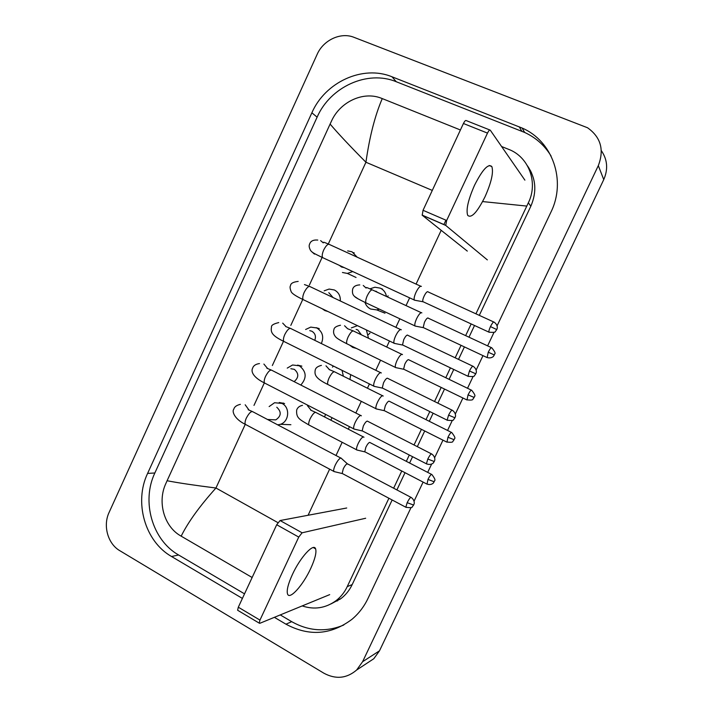 <?xml version="1.0" encoding="UTF-8"?>
<svg xmlns="http://www.w3.org/2000/svg" width="713" height="713" viewBox="0 0 713 713"><rect width="100%" height="100%" fill="white"/><g stroke="black" fill="none" stroke-linecap="round" stroke-linejoin="round"><path stroke-width="1.07" d="M388.175 295.895L387.007 296.742M369.949 333.078L368.407 334.611M357.204 257.188L352.008 251.796L347.677 250.887M339.406 265.379L341.536 267.019L344.174 267.58M421.383 286.403L421.205 286.261C419.868 286.065 418.13 288.088 416 292.33C414.378 296.002 413.807 298.56 414.298 300.013L415.278 300.333M427.853 291.679C426.909 291.555 425.661 293.025 424.128 296.091C422.943 298.747 422.515 300.601 422.854 301.635L423.424 301.902M342.436 272.491L347.356 273.418L352.775 271.564M386.446 296.483C385.769 292.615 383.737 289.843 380.35 288.15L374.895 287.232L370.395 288.694M364.985 302.383C365.956 305.422 367.846 307.642 370.644 309.032L376.74 309.905L379.369 309.157M421.846 312.873L421.615 312.686C420.331 312.597 418.665 314.602 416.615 318.684C415.064 322.169 414.503 324.575 414.948 325.912L415.831 326.197M428.023 317.962C427.105 317.918 425.911 319.371 424.431 322.321L423.201 327.534L423.709 327.775M377.542 292.339L375.831 291.162M340.324 300.993C340.564 295.922 338.577 292.25 334.361 289.977L329.121 289.059L324.139 290.842M322.223 308.765L324.843 310.574L327.891 311.483M333.051 297.544L328.791 292.66M401.285 329.816L400.964 329.549C399.547 329.531 397.783 331.634 395.653 335.876C394.093 339.37 393.549 341.803 394.004 343.185L394.984 343.514M407.551 335.057C406.544 335.057 405.278 336.589 403.736 339.646L402.515 344.932L403.086 345.199M321.349 343.55C324.076 336.848 322.561 331.652 316.804 327.971L310.752 327.107L305.619 329.495M314.781 340.324C316.198 336.376 315.235 333.345 311.875 331.233L309.754 330.645M381.295 372.997L380.84 372.605C379.343 372.756 377.542 374.94 375.412 379.173C373.924 382.507 373.398 384.824 373.826 386.134L374.806 386.482M452.06 410.153L387.355 378.193C386.294 378.318 385.002 379.904 383.469 382.961L382.293 387.988L382.854 388.273M300.797 385.038C307.036 377.881 306.545 371.464 299.326 365.787L292.571 364.994L287.25 368.104M294.104 381.633C298.934 377.498 298.988 373.389 294.291 369.325L290.842 368.728M361.366 415.831L360.823 415.421C359.254 415.741 357.409 418.014 355.288 422.239C353.862 425.411 353.354 427.622 353.755 428.861L354.717 429.217M431.436 453.86L367.275 421.089C366.161 421.338 364.833 422.987 363.309 426.044L362.168 430.83L362.721 431.115M277.696 424.841L280.387 424.315C289.22 421.739 290.289 407.221 281.938 403.415L274.567 402.729L269.131 406.579M268.275 419.511L268.605 420.064M341.545 458.423L340.912 458.004C339.272 458.486 337.392 460.839 335.27 465.063C333.907 468.085 333.417 470.197 333.791 471.373L334.736 471.73M410.929 497.326L347.302 463.762C346.135 464.127 344.789 465.839 343.256 468.887L342.16 473.441L342.703 473.726M271.448 419.663L275.779 419.877C281.323 416.062 281.662 411.847 276.778 407.23M357.454 325.654L351.34 327.909M349.691 345.145L352.783 347.436L356.473 348.452M361.411 334.843L357.801 329.959L356.126 329.424M402.48 354.602L402.132 354.299C400.768 354.379 399.066 356.455 397.016 360.537C395.537 363.862 395.002 366.152 395.412 367.427L396.294 367.73M471.32 390.109L408.469 359.655C407.506 359.726 406.285 361.233 404.806 364.183L403.62 369.156L404.119 369.405M368.505 338.256L366.393 329.941M333.568 366.134L332.454 367.106M337.151 367.917L336.634 367.935M383.193 396.063L382.738 395.697C381.312 395.929 379.574 398.086 377.534 402.159C376.108 405.332 375.591 407.524 375.983 408.727L376.847 409.039M451.356 432.345L389.022 401.134C388.006 401.312 386.758 402.881 385.287 405.822L384.138 410.572L384.637 410.822M349.914 379.476L350.716 374.655M343.372 376.214L342.044 370.341M363.986 437.247L363.452 436.873C361.954 437.265 360.19 439.493 358.149 443.566C356.776 446.596 356.286 448.682 356.652 449.832L357.507 450.153M431.508 474.35L369.682 442.39C368.612 442.684 367.338 444.297 365.867 447.238L364.762 451.766L365.252 452.024M330.805 420.153L332.098 417.729M324.567 416.945L325.538 414.36M474.537 185.246C482.496 169.551 488.262 163.322 491.836 166.566C493.672 172.314 491.391 182.394 485 196.815C477.157 212.385 471.391 218.57 467.701 215.362C465.874 209.836 468.156 199.8 474.537 185.246M524.902 180.148L490.25 130.149C489.626 129.677 488.708 130.666 487.487 133.108L463.432 123.501C464.653 121.085 465.589 120.114 466.257 120.604L489.849 129.989M446.65 220.504L445.723 225.424L422.221 215.219L423.041 210.29L446.65 220.504L487.487 133.108M487.344 259.897L445.723 225.424M423.041 210.29L463.432 123.501M422.221 215.219L467.309 251.101M292.428 574.446C300.28 557.263 313.791 542.62 315.609 548.85C316.67 552.468 315.03 559.019 310.699 568.519C303.132 585.115 289.54 600.355 287.535 593.991C286.483 590.462 288.114 583.947 292.428 574.446M365.671 518.253L302.098 532.798L298.747 537.085L276.697 524.741L280.093 520.535L346.723 507.995M238.053 610.497L237.616 610.239L238.311 607.209L259.96 620.096L298.747 537.085M259.96 620.096L259.211 623.126L259.799 623.314L329.691 594.633M238.311 607.209L276.697 524.741M354.236 252.91L353.568 252.634M382.418 289.032L381.295 288.596M319.246 328.595L316.091 327.659M301.884 366.161L297.606 365.109M301.492 365.974L300.752 366.045M284.594 403.549L279.264 402.48M283.328 403.005L281.849 403.362M530 171.298L531.622 172.974M340.03 599.268L338.862 599.49M119.811 550.694C107.797 543.814 102.779 525.65 109.098 512.424L317.133 54.393C323.292 40.115 340.734 31.898 353.933 37.308L587.53 127.752C600.809 137.19 604.401 149.81 598.314 165.63L362.596 661.717L356.625 670.033C346.678 678.491 335.778 679.56 323.934 673.232L119.811 550.694M601.335 150.666C607.458 159.569 608.26 169.222 603.751 179.605L379.494 650.817L373.799 658.732L366.143 663.767M497.104 325.814L550.908 212.189C566.585 180.701 552.593 140.978 522.085 128.028L391.998 76.79C362.801 64.669 325.11 82.164 311.875 112.797L147.6 473.414C133.848 502.148 144.837 541.363 171.548 556.514L242.402 598.421M274.371 617.333L285.966 624.187C309.032 636.575 331.01 634.962 351.901 619.356C358.684 613.67 364.058 606.692 368.006 598.421L411.053 507.522M414.075 501.15L423.103 482.086M427.693 472.38L431.632 464.065M434.654 457.693L442.96 440.153M447.559 430.447L452.327 420.367M455.349 413.986L462.915 398.006M467.523 388.273L473.129 376.437M476.168 370.029L482.986 355.635M487.612 345.867L494.056 332.258M337.739 600.765L335.012 601.433M529.144 169.195L530.659 170.96M551.113 156.085C544.696 145.505 535.891 137.636 524.679 132.458L396.268 81.737C367.427 69.731 330.181 86.941 317.116 117.164L154.855 472.986C141.272 501.346 152.172 540.053 178.598 554.981L244.532 593.849M280.262 614.918L291.715 621.665C308.729 631.228 326.082 632.342 343.791 625.007M331.082 603.875L340.983 598.563C345.769 594.892 349.504 590.23 352.195 584.589L392.15 499.973M396.891 489.929L405.029 472.692M409.583 463.04L412.577 456.703M417.31 446.668L424.716 430.982M429.279 421.321L433.112 413.201M437.853 403.157L444.511 389.048M449.083 379.378L453.762 369.459M458.512 359.388L464.413 346.91M468.994 337.187L474.519 325.493M479.296 315.369L530.846 206.182C537.076 191.663 535.944 178.205 527.468 165.817M501.587 146.513L508.663 149.356C528.734 156.833 538.511 182.555 528.333 202.813L475.928 313.827M471.159 323.943L465.642 335.627M461.061 345.333L455.179 357.81M450.429 367.863L445.759 377.774M441.195 387.435L434.547 401.535M429.814 411.561L425.982 419.681M421.428 429.324L414.03 445.001M409.307 455.019L406.321 461.356M401.767 470.999L393.638 488.218M388.906 498.253L347.24 586.612C344.584 592.298 340.814 597.013 335.93 600.756C325.511 608.216 314.264 609.936 302.196 605.916M252.144 577.503L180.959 536.042C163.954 526.657 157.27 501.925 165.773 483.699L167.092 480.74C178.018 482.861 194.31 485.286 215.95 488.013C199.64 506.177 188.054 522.228 181.173 536.167M460.42 129.98L382.266 98.59C375.011 115.461 369.566 136.682 365.929 162.243C349.949 146.12 338.007 133.393 330.101 124.062L167.092 480.74M330.101 124.062L331.536 120.987C339.994 102.111 362.846 90.934 381.17 98.162L382.266 98.59M526.764 206.075L482.612 201.574M490.473 326.599L496.765 329.575L497.139 328.497C497.219 328.934 498.262 325.057 494.136 322.16C493.521 321.527 492.3 323.007 490.473 326.599C489.243 329.299 488.717 331.144 488.904 332.133L489.35 332.338M311.688 251.671L314.451 254.104M420.697 286.207L329.745 244.639C328.185 243.472 326.189 245.227 323.747 249.915L323.55 250.352C322.169 253.757 321.848 256.172 322.597 257.607L323.622 258.079M323.292 242.883L320.636 240.637M488.253 352.204L494.314 354.958L494.67 353.942C495.74 353.532 494.777 351.491 491.792 347.819C491.204 347.249 490.027 348.71 488.253 352.204L487.139 357.587M354.682 296.528L358.291 298.979M421.196 312.659L372.899 290.173C371.58 289.166 369.726 290.984 367.329 295.619L367.133 296.038C365.778 299.291 365.377 301.563 365.947 302.847L366.785 303.239M366.125 288.07L363.247 285.458M469.466 370.992L475.714 373.764L476.195 372.739C476.266 373.175 477.336 369.334 473.263 366.393C472.621 365.76 471.355 367.293 469.466 370.992L467.96 376.259L468.405 376.473M400.537 329.54L310.449 286.822C308.845 285.637 306.777 287.455 304.246 292.285L304.05 292.713C302.731 295.94 302.428 298.239 303.123 299.603L304.148 300.093M448.584 415.135L454.867 417.756L455.366 416.731C455.429 417.176 456.534 413.353 452.505 410.367C451.837 409.743 450.527 411.33 448.584 415.135L447.131 420.153L447.577 420.367M380.501 372.614L291.26 328.773C289.612 327.57 287.482 329.451 284.852 334.415L284.656 334.852C283.4 337.917 283.106 340.092 283.756 341.393L284.772 341.901M285.851 326.42L282.704 323.132M427.809 459.038L434.155 461.507L434.663 460.464C434.716 460.919 435.848 457.113 431.864 454.083C431.178 453.468 429.823 455.117 427.809 459.038L426.427 463.806L426.855 464.029M360.582 415.438L272.179 370.484C270.485 369.272 268.284 371.223 265.557 376.33L265.37 376.758C264.175 379.664 263.881 381.74 264.496 382.979L265.486 383.487M267.304 368.166L263.89 364.058M407.159 502.692L413.549 505.009L414.066 503.957C414.119 504.412 415.278 500.624 411.348 497.549C410.635 496.943 409.235 498.663 407.159 502.692L405.822 507.228L406.25 507.451M340.778 458.022L253.195 411.954C251.457 410.75 249.185 412.774 246.377 418.014L246.181 418.442C245.04 421.205 244.755 423.174 245.325 424.351L246.306 424.868M248.748 409.708L245.174 404.77M468.058 394.842L474.065 397.426L474.528 396.437C475.589 396.045 474.653 394.004 471.712 390.296C471.106 389.735 469.885 391.25 468.058 394.842L466.997 399.993M401.784 354.299L353.933 331.233C352.579 330.217 350.653 332.098 348.176 336.857L347.98 337.285C346.687 340.377 346.304 342.534 346.839 343.755L347.668 344.165M353.087 330.841L347.596 328.702L344.566 325.752M447.96 437.247L454.021 439.689L454.493 438.7C455.554 438.326 454.636 436.267 451.748 432.541C451.115 431.98 449.85 433.549 447.96 437.247L446.962 442.167M382.489 395.706L335.057 372.07C333.666 371.054 331.688 372.988 329.121 377.89L328.934 378.309C327.695 381.25 327.32 383.309 327.828 384.476L328.64 384.886M329.246 369.432L325.975 365.831M427.978 479.421L434.083 481.73L434.565 480.731C435.625 480.366 434.725 478.307 431.891 474.546C431.231 474.002 429.93 475.624 427.978 479.421L427.025 484.127M363.291 436.891L316.287 412.684C314.861 411.668 312.82 413.674 310.164 418.7L309.977 419.119C308.791 421.927 308.435 423.879 308.907 424.984L309.709 425.403M310.948 410.046L307.472 405.715M280.093 520.535L302.098 532.798M432.292 190.416L365.929 162.243L328.292 243.998M277.901 522.629L215.95 488.013L245.272 424.315M253.988 405.394L264.345 382.899M272.339 365.519L283.507 341.269M290.815 325.386L302.767 299.433M309.389 285.048L322.124 257.384M308.087 515.267L329.629 469.154M336.001 455.509L342.169 442.292M348.3 429.173L349.477 426.659M355.84 413.023L361.304 401.339M367.436 388.211L369.432 383.95M375.804 370.297L380.537 360.172M386.678 347.017L389.485 341.01M395.875 327.329L399.859 318.809M406.027 305.601L409.645 297.856M416.071 284.095L441.195 230.317M443.86 224.613L445.928 220.192M362.596 661.717L379.494 650.817M598.314 165.63L603.751 179.605M154.855 472.986L147.6 473.414M178.598 554.981L171.548 556.514M317.116 117.164L311.875 112.797M396.268 81.737L391.998 76.79M521.863 131.263L519.233 126.825M291.715 621.665L285.966 624.187M530.846 206.182L528.333 202.813M352.195 584.589L347.24 586.612M317.775 240.058C313.319 239.693 310.592 241.047 309.602 244.113C308.8 245.7 309.13 247.821 310.592 250.486C312.196 252.5 313.524 253.267 322.597 257.607L414.298 300.013M496.765 329.575L495.464 331.322C495.553 332.356 493.36 332.623 488.904 332.133L422.854 301.635M347.356 273.418L356.054 277.482M328.684 244.176C322.561 241.582 324.183 242.358 323.274 242.367M422.925 301.751L414.396 300.164M493.69 321.955L428.067 291.911M366.125 287.633C367.035 287.624 365.386 286.849 372.052 289.79M414.948 325.912L365.947 302.847C358.835 299.415 355.029 297.268 354.548 296.394C352.668 294.924 352.035 292.49 352.677 289.086C353.496 286.483 355.858 285.084 359.762 284.897M494.314 354.958L493.565 356.126C493.966 355.947 491.435 359.058 486.738 357.4L423.201 327.534M376.74 309.905L384.993 313.185M423.255 327.632L415.037 326.046M491.4 347.632L428.237 318.185M298.177 281.412C293.186 281.974 290.628 283.409 290.503 285.726C289.772 286.635 289.986 288.596 291.145 291.599C291.786 293.417 295.779 296.091 303.123 299.603L394.004 343.185M475.829 373.772L474.537 375.519C474.626 376.553 472.434 376.803 467.96 376.259L402.515 344.932M309.397 286.341L304.442 284.576M402.587 345.039L394.102 343.336M472.817 366.179L407.818 335.315M278.747 322.588C273.551 323.827 271.136 325.333 271.493 327.115C270.494 332.32 272.018 335.68 283.756 341.393L373.826 386.134M455.01 417.72L453.682 419.494C453.762 420.536 451.579 420.75 447.131 420.153L382.293 387.988M290.218 328.274L285.637 326.527M382.355 388.104L373.924 386.286M259.479 363.568C255.646 364.111 253.356 365.689 252.589 368.3C250.896 371.33 252.75 377.168 264.496 382.979L353.755 428.861M434.315 461.427L433.459 462.719C433.869 462.55 431.196 465.687 426.427 463.806L362.168 430.83M271.154 369.976L266.867 368.247M362.231 430.937L353.844 429.012M268.721 419.529L268.712 420.117M240.379 404.342C236.52 405.251 234.319 406.9 233.775 409.271C231.832 411.143 234.14 418.959 245.325 424.351L333.791 471.373M347.792 464.181L341.607 458.602M413.727 504.884L412.355 506.693C412.435 507.745 410.251 507.923 405.822 507.228L342.16 473.441M280.387 424.315L290.886 424.716M275.779 419.877L267.482 419.476M252.188 411.446L248.16 409.717M342.222 473.548L333.88 471.525M395.412 367.427L346.839 343.755C340.137 340.386 336.358 338.024 335.484 336.661C333.648 334.486 333.131 332.124 333.925 329.575C334.121 327.579 336.313 326.135 340.502 325.235M474.181 397.417L472.951 399.075C473.049 400.082 470.936 400.323 466.605 399.797L403.62 369.156M403.674 369.254L395.501 367.56M329.094 369.53L334.228 371.669M375.983 408.727L327.828 384.476C315.003 378.166 314.388 374.539 315.262 369.851C315.761 367.756 317.811 366.268 321.42 365.386M454.154 439.645L452.889 441.329C452.978 442.336 450.874 442.55 446.57 441.971L384.138 410.572M384.191 410.661L376.063 408.87M310.636 410.135L315.476 412.274M356.652 449.832L308.907 424.984C300.093 419.592 295.913 418.433 296.697 409.93C297.597 407.479 299.531 405.955 302.508 405.341M434.235 481.64L433.433 482.87C433.834 482.692 431.267 485.749 426.641 483.931L364.762 451.766M364.815 451.864L356.732 449.965M491.836 166.566L489.225 165.496M422.087 215.068L445.607 225.272M315.609 548.85L313.283 547.548M237.616 610.239L259.211 623.126M529.661 170.407L531.167 171.985M356.625 670.033L373.799 658.732M524.679 132.458L522.085 128.028M340.983 598.563L335.93 600.756"/></g></svg>
